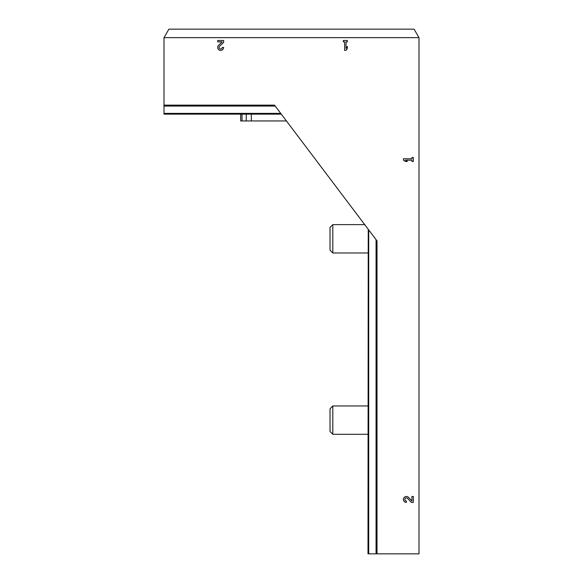<?xml version="1.0" encoding="UTF-8"?>
<svg xmlns="http://www.w3.org/2000/svg" width="583" height="583" viewBox="0 0 583 583"><rect width="100%" height="100%" fill="white"/><g stroke="black" fill="none" stroke-linecap="round" stroke-linejoin="round"><path stroke-width="0.87" d="M164.005 37.647L164.005 105.129L274.484 105.129L377.012 240.917L377.012 553.85L418.995 553.85L418.995 37.647L414.083 29.15L168.917 29.15L164.005 37.647L418.995 37.647M411.941 500.972L408.537 497.401A2.973 2.973 0 0 0 403.647 498.283A2.973 2.973 0 0 0 406.387 502.429L406.387 501.037A1.589 1.589 0 0 1 404.923 498.829A1.589 1.589 0 0 1 407.532 498.356L411.409 502.429L413.325 502.429L413.325 496.476L411.941 496.476L411.941 500.972M403.407 158.78L403.407 160.172L405.396 161.462L407.379 161.462L405.396 160.172L411.941 160.172L411.941 161.462L413.325 161.462L413.325 157.49L411.941 157.49L411.941 158.78L403.407 158.78M222.189 41.874L218.618 45.27A2.973 2.973 0 0 0 219.499 50.16A2.973 2.973 0 0 0 223.646 47.427L222.254 47.427A1.589 1.589 0 0 1 220.046 48.885A1.589 1.589 0 0 1 219.58 46.276L223.646 42.399L223.646 40.482L217.699 40.482L217.699 41.874L222.189 41.874M343.343 40.482L343.343 41.874L344.633 41.874L344.633 50.4L346.025 50.4L347.315 48.418L347.315 46.429L346.025 48.418L346.025 41.874L347.315 41.874L347.315 40.482L343.343 40.482M280.722 113.386L164.005 113.386L164.005 114.144L281.29 114.144M164.005 113.386L164.005 105.129M368.245 229.308L367.997 553.85L377.012 553.85M286.428 120.943L240.684 120.943L240.684 114.144M368.245 252.971L332.813 252.971L332.813 224.637L364.718 224.637M332.813 252.971L330.029 250.187L330.029 227.414L332.813 224.637M368.245 434.291L332.813 434.291L332.813 405.957L368.245 405.957M332.813 434.291L330.029 431.515L330.029 408.741L332.813 405.957M368.704 229.921L368.704 553.85M376.064 239.671L376.064 553.85M275.198 106.077L164.005 106.077M242.011 120.943L242.011 114.144M246.252 120.943L246.252 114.144M251.331 120.943L251.331 114.144"/></g></svg>
